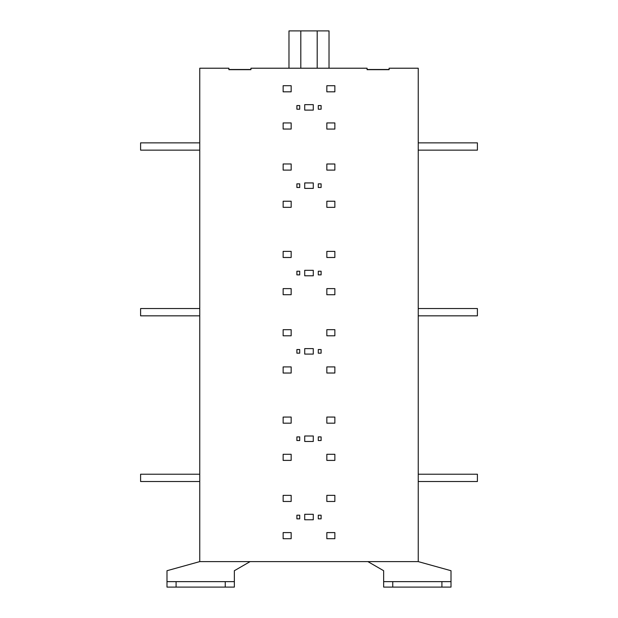 <?xml version="1.0" encoding="UTF-8"?>
<svg xmlns="http://www.w3.org/2000/svg" width="618" height="618" viewBox="0 0 618 618"><rect width="100%" height="100%" fill="white"/><g stroke="black" fill="none" stroke-linecap="round" stroke-linejoin="round"><path stroke-width="0.93" d="M418.239 481.507L477.405 481.507L477.405 474.222L418.239 474.222M418.239 315.829L477.405 315.829L477.405 308.544L418.239 308.544M418.239 150.151L477.405 150.151L477.405 142.866L418.239 142.866M283.144 423.168L283.144 417.073L283.144 423.168L283.144 417.073L291.155 417.057L291.155 423.168L283.144 423.168M326.845 423.168L326.845 417.057L326.845 423.168L326.845 417.057L334.856 417.073L334.856 423.168L326.845 423.168M283.144 460.41L283.144 454.292L283.144 460.395L283.144 454.292L291.155 454.292L291.155 460.395L283.144 460.395M283.144 501.468L283.144 495.342L283.144 501.468L291.155 501.468L291.155 495.358L283.144 495.358L283.144 501.468M283.144 538.695L283.144 532.592L283.144 538.711L283.144 532.592L291.155 532.592L291.155 538.711L283.144 538.711M326.845 538.711L326.845 532.592L326.845 538.695L326.845 532.592L334.856 532.592L334.856 538.695L326.845 538.695M318.285 518.85L318.285 515.203L318.285 518.85L318.285 515.203L321.105 515.203L321.105 518.85L318.285 518.85M304.72 519.761L304.72 514.3L304.72 519.761L304.72 514.3L313.28 514.3L313.28 519.761L304.72 519.761M296.895 518.85L296.895 515.203L296.895 518.85L296.895 515.203L299.715 515.203L299.715 518.85L296.895 518.85M326.845 501.468L326.845 495.358L326.845 501.468L334.856 501.468L334.856 495.342L326.845 495.342L326.845 501.468M326.845 460.395L326.845 454.292L326.845 460.41L326.845 454.292L334.856 454.292L334.856 460.41L326.845 460.41M304.72 441.461L304.72 435.999L304.72 441.461L304.72 435.999L313.28 435.999L313.28 441.461L304.72 441.461M318.285 440.549L318.285 436.911L318.285 440.549L318.285 436.911L321.105 436.911L321.105 440.549L318.285 440.549M296.895 440.549L296.895 436.911L296.895 440.549L296.895 436.911L299.715 436.911L299.715 440.549L296.895 440.549M300.981 30.9L317.019 30.9M300.804 68.219L300.804 30.9L288.977 30.9L288.977 68.219M329.023 68.219L329.023 30.9L317.196 30.9L317.196 68.219M199.761 474.222L140.595 474.222L140.595 481.507L199.761 481.507M199.761 308.544L140.595 308.544L140.595 315.829L199.761 315.829M199.761 142.866L140.595 142.866L140.595 150.151L199.761 150.151M299.715 349.533L296.895 349.533L296.895 353.172L299.715 353.172L299.715 349.533M321.105 349.533L318.285 349.533L318.285 353.172L321.105 353.172L321.105 349.533M291.155 373.033L291.155 366.914L283.144 366.914L283.144 373.033L291.155 373.033M326.845 366.914L326.845 373.017L334.856 373.017L334.856 366.914L326.845 366.914M313.28 348.622L304.72 348.622L304.72 354.083L313.28 354.083L313.28 348.622M334.856 335.79L334.856 329.664L326.845 329.664L326.845 335.79L334.856 335.79M283.144 329.688L283.144 335.79L291.155 335.79L291.155 329.688L283.144 329.688M283.144 288.614L283.144 294.716L291.155 294.716L291.155 288.614L283.144 288.614M326.845 294.732L334.856 294.732L334.856 288.614L326.845 288.614L326.845 294.732M321.105 274.871L321.105 271.232L318.285 271.232L318.285 274.871L321.105 274.871M299.715 271.232L296.895 271.232L296.895 274.871L299.715 274.871L299.715 271.232M304.72 270.321L304.72 275.782L313.28 275.782L313.28 270.321L304.72 270.321M283.144 257.49L291.155 257.49L291.155 251.371L283.144 251.371L283.144 257.49M326.845 251.387L326.845 257.49L334.856 257.49L334.856 251.387L326.845 251.387M326.845 201.229L326.845 207.347L334.856 207.347L334.856 201.229L326.845 201.229M283.152 201.229L283.152 207.331L291.163 207.331L291.163 201.229L283.152 201.229M296.895 187.486L299.715 187.486L299.715 183.847L296.895 183.847L296.895 187.486M304.72 182.936L304.72 188.397L313.28 188.397L313.28 182.936L304.72 182.936M318.285 183.847L318.285 187.486L321.105 187.486L321.105 183.847L318.285 183.847M326.845 164.002L326.845 170.104L334.856 170.104L334.856 164.002L326.845 164.002M283.152 163.979L283.152 170.104L291.163 170.104L291.163 163.979L283.152 163.979M326.845 129.069L334.856 129.069L334.856 122.943L326.845 122.943L326.845 129.069M283.144 122.943L283.144 129.046L291.155 129.046L291.155 122.943L283.144 122.943M321.105 105.562L318.285 105.562L318.285 109.208L321.105 109.208L321.105 105.562M304.72 104.651L304.72 110.112L313.28 110.112L313.28 104.651L304.72 104.651M299.715 105.562L296.895 105.562L296.895 109.208L299.715 109.208L299.715 105.562M283.144 85.701L283.144 91.819L291.155 91.819L291.155 85.701L283.144 85.701M326.845 85.717L326.845 91.819L334.856 91.819L334.856 85.717L326.845 85.717M367.077 69.68L389.108 69.68L389.108 68.219L418.239 68.219L418.239 561.607L199.761 561.607L199.761 68.219L228.892 68.219L228.892 69.68L250.923 69.68L250.923 68.219L367.077 68.219L367.077 69.68L367.077 68.219M389.108 69.494L367.077 69.494M389.108 69.68L389.108 68.219M250.923 69.494L228.892 69.494M418.239 561.607L451.009 570.715L451.009 587.1L441.909 587.1L441.909 581.638L392.747 581.638L392.747 587.1L383.647 587.1L383.647 570.715L367.88 561.607M441.909 587.1L392.747 587.1M392.747 581.638L383.647 581.638M451.009 581.638L441.909 581.638M250.12 561.607L234.353 570.715L234.353 587.1L225.253 587.1L225.253 581.638L176.091 581.638L176.091 587.1L166.991 587.1L166.991 570.715L199.761 561.607M225.253 587.1L176.091 587.1M176.091 581.638L166.991 581.638M234.353 581.638L225.253 581.638M228.892 68.219L228.892 69.68M250.923 69.68L250.923 68.219"/></g></svg>
